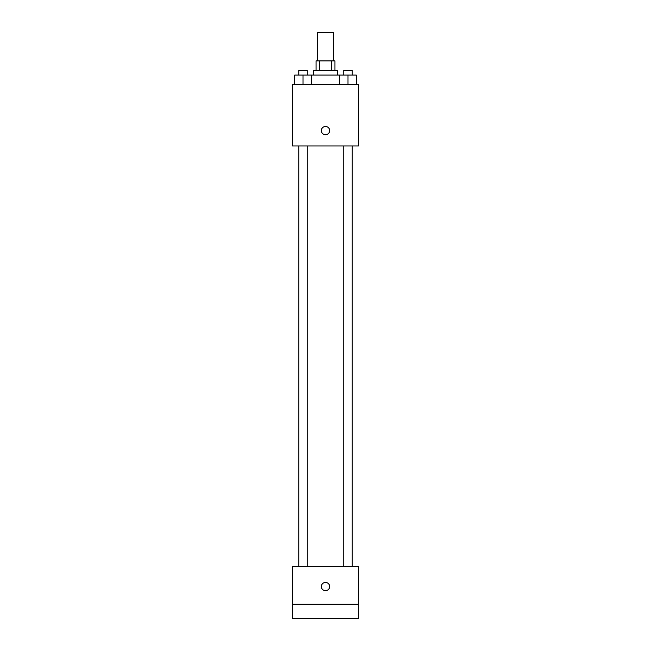 <?xml version="1.0" encoding="UTF-8"?>
<svg xmlns="http://www.w3.org/2000/svg" width="651" height="651" viewBox="0 0 651 651"><rect width="100%" height="100%" fill="white"/><g stroke="black" fill="none" stroke-linecap="round" stroke-linejoin="round"><path stroke-width="0.98" d="M333.768 60.901L333.768 32.55L317.232 32.55L317.232 60.901M319.438 70.349L319.438 60.901L316.052 60.901L316.052 70.349M319.438 60.901L334.948 60.901L334.948 70.349M331.562 70.349L331.562 60.901M313.684 75.077L313.684 70.349L337.316 70.349L337.316 75.077M339.724 84.524L339.724 75.077L294.74 75.077L294.74 84.524M292.421 84.524L358.579 84.524L358.579 145.946L292.421 145.946L292.421 84.524M325.5 134.724A4.134 4.134 0 0 1 321.92 128.524A4.134 4.134 0 0 1 329.08 128.524A4.134 4.134 0 0 1 325.5 134.724M292.421 566.476L358.579 566.476L358.579 618.45L292.421 618.45L292.421 566.476M325.5 590.693A4.134 4.134 0 0 1 321.92 584.492A4.134 4.134 0 0 1 329.08 584.492A4.134 4.134 0 0 1 325.5 590.693M292.421 604.274L358.579 604.274M339.724 75.077L356.26 75.077L356.26 84.524L356.26 75.077M347.992 84.524L347.992 75.077M352.24 75.077L352.24 70.349L343.736 70.349L343.736 75.077M303.008 84.524L303.008 75.077M311.276 84.524L311.276 75.077L311.276 84.524M307.264 75.077L307.264 70.349L298.76 70.349L298.76 75.077M343.736 145.946L343.736 566.476M352.24 145.946L352.24 566.476M307.264 566.476L307.264 145.946M298.76 566.476L298.76 145.946"/></g></svg>
